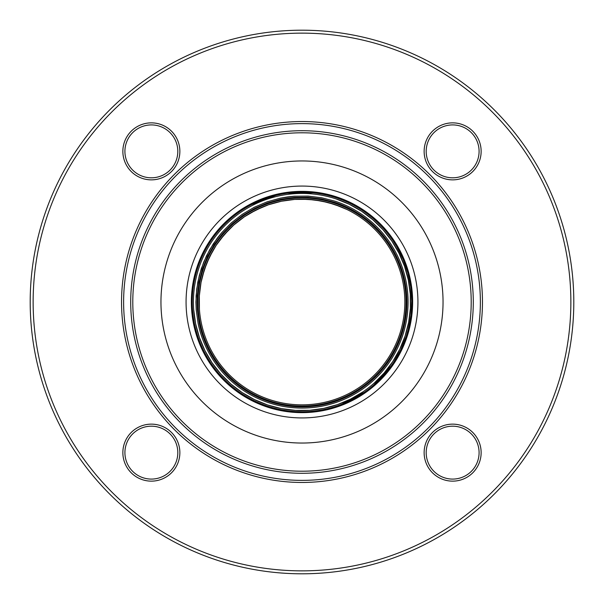 <?xml version="1.0" encoding="UTF-8"?>
<svg xmlns="http://www.w3.org/2000/svg" width="604" height="604" viewBox="0 0 604 604"><rect width="100%" height="100%" fill="white"/><g stroke="black" fill="none" stroke-linecap="round" stroke-linejoin="round"><path stroke-width="0.91" d="M122.861 151.362A28.501 28.501 0 0 1 151.362 122.861A28.501 28.501 0 0 1 179.864 151.362A28.501 28.501 0 0 1 151.362 179.864A28.501 28.501 0 0 1 122.861 151.362M424.136 452.638A28.501 28.501 0 0 1 452.638 424.136A28.501 28.501 0 0 1 481.139 452.638A28.501 28.501 0 0 1 452.638 481.139A28.501 28.501 0 0 1 424.136 452.638M424.136 151.362A28.501 28.501 0 0 1 452.638 122.861A28.501 28.501 0 0 1 481.139 151.362A28.501 28.501 0 0 1 452.638 179.864A28.501 28.501 0 0 1 424.136 151.362M122.861 452.638A28.501 28.501 0 0 1 151.362 424.136A28.501 28.501 0 0 1 179.864 452.638A28.501 28.501 0 0 1 151.362 481.139A28.501 28.501 0 0 1 122.861 452.638M33.137 302A268.863 268.863 0 0 0 436.428 534.842A268.863 268.863 0 0 0 436.428 69.158A268.863 268.863 0 0 0 33.137 302M573.8 302A271.8 271.8 0 0 1 302 573.8A271.8 271.8 0 0 1 30.2 302A271.8 271.8 0 0 1 302 30.2A271.8 271.8 0 0 1 573.8 302A271.8 271.8 0 0 1 302 573.8A271.8 271.8 0 0 1 30.2 302A271.8 271.8 0 0 1 302 30.2A271.8 271.8 0 0 1 573.8 302M177.81 452.638A26.448 26.448 0 0 0 151.362 426.19A26.448 26.448 0 0 0 124.915 452.638A26.448 26.448 0 0 0 151.362 479.085A26.448 26.448 0 0 0 177.81 452.638M177.81 151.362A26.448 26.448 0 0 0 151.362 124.915A26.448 26.448 0 0 0 124.915 151.362A26.448 26.448 0 0 0 151.362 177.81A26.448 26.448 0 0 0 177.81 151.362M479.085 151.362A26.448 26.448 0 0 0 452.638 124.915A26.448 26.448 0 0 0 426.19 151.362A26.448 26.448 0 0 0 452.638 177.81A26.448 26.448 0 0 0 479.085 151.362M479.085 452.638A26.448 26.448 0 0 0 452.638 426.19A26.448 26.448 0 0 0 426.19 452.638A26.448 26.448 0 0 0 452.638 479.085A26.448 26.448 0 0 0 479.085 452.638M323.684 162.635A141.042 141.042 0 0 0 176.391 366.145A141.042 141.042 0 0 0 416.254 384.695A141.042 141.042 0 0 0 323.684 162.635M412.638 302A110.638 110.638 0 0 0 246.681 206.183A110.638 110.638 0 0 0 246.681 397.817A110.638 110.638 0 0 0 412.638 302A110.63 110.63 0 0 1 302 412.63A110.63 110.63 0 0 1 191.37 302A110.63 110.63 0 0 1 302 191.37A110.63 110.63 0 0 1 412.63 302A110.63 110.63 0 0 1 246.689 397.809A110.63 110.63 0 0 1 246.689 206.191A110.63 110.63 0 0 1 412.63 302A110.638 110.638 0 0 1 302 412.638A110.638 110.638 0 0 1 191.362 302A110.638 110.638 0 0 1 302 191.362A110.638 110.638 0 0 1 412.638 302A110.638 110.638 0 0 0 246.681 206.183A110.638 110.638 0 0 0 246.681 397.817A110.638 110.638 0 0 0 412.638 302A110.63 110.63 0 0 1 246.689 397.809A110.63 110.63 0 0 1 246.689 206.191A110.63 110.63 0 0 1 412.63 302A110.63 110.63 0 0 0 411.649 287.315L407.005 267.164A110.63 110.63 0 0 0 397.568 246.273L385.526 229.46A110.63 110.63 0 0 0 375.159 219.018M201.902 349.104A110.63 110.63 0 0 1 196.194 334.306L191.876 312.54A110.63 110.63 0 0 1 191.37 302L193.235 281.736M336.058 198.912L349.225 204.235L361.577 211.234L372.917 219.788L383.042 229.746L391.777 240.943L398.98 253.189L404.521 266.266L408.312 279.954L410.275 294.012L410.395 308.214L408.651 322.309L405.088 336.058L399.765 349.225L392.766 361.577L384.212 372.917L374.253 383.042M334.91 202.393L321.622 198.95L308.01 197.274L294.284 197.387L280.694 199.282L267.474 202.944L254.835 208.297L243.012 215.258L232.193 223.699L222.566 233.484L214.307 244.431L207.542 256.375L202.393 269.09L198.95 282.378L197.274 295.99L197.387 309.716L199.282 323.306A104.9 104.9 0 0 0 371.807 380.301A104.9 104.9 0 0 0 334.91 202.393M392.751 240.286L396.594 246.357L403.049 259.176L407.776 272.729L410.69 286.787L411.747 301.102L410.924 315.439L408.236 329.542L406.205 336.428L400.822 349.739L393.748 362.226M195.923 302L196.723 289.014L199.32 275.386L203.669 262.204L209.709 249.716L217.319 238.112L221.683 232.714L231.407 222.823L242.347 214.284L254.307 207.248L267.081 201.834L280.46 198.135L287.3 196.949L294.201 196.209L308.07 196.096L321.841 197.795L335.273 201.275A106.078 106.078 0 0 1 372.593 381.177A106.078 106.078 0 0 1 198.135 323.54L196.209 309.799L196.096 295.93L197.795 282.159L201.275 268.727L206.485 255.862L213.325 243.789L221.683 232.714L231.407 222.823L242.347 214.284L254.307 207.248L267.081 201.834L280.46 198.135L294.201 196.209L308.07 196.096L321.841 197.795L335.273 201.275A106.078 106.078 0 0 1 372.593 381.177A106.078 106.078 0 0 1 198.135 323.54L196.209 309.799L195.923 302M411.747 302A109.747 109.747 0 0 1 302 411.747A109.747 109.747 0 0 1 192.253 302A109.747 109.747 0 0 1 302 192.253A109.747 109.747 0 0 1 411.747 302M193.431 302A108.569 108.569 0 0 1 302 193.431A108.569 108.569 0 0 1 410.569 302A108.569 108.569 0 0 1 302 410.569A108.569 108.569 0 0 1 193.431 302M404.846 302A102.846 102.846 0 0 1 302 404.846A102.846 102.846 0 0 1 199.154 302A102.846 102.846 0 0 1 302 199.154A102.846 102.846 0 0 1 404.846 302M302 197.984A104.016 104.016 0 0 1 406.016 302A104.016 104.016 0 0 1 302 406.016A104.016 104.016 0 0 1 197.984 302A104.016 104.016 0 0 1 302 197.984M295.409 411.55L302 411.747L295.409 411.55M193.703 309.686L195.628 323.752L199.38 337.447L204.884 350.539L212.049 362.8L220.754 374.019L230.856 384.008L242.166 392.6L254.503 399.629L267.655 404.997L281.388 408.598L295.484 410.373L309.686 410.297L323.752 408.372L337.447 404.62L350.539 399.116L362.8 391.951L350.539 399.116L337.447 404.62L323.752 408.372L309.686 410.297L295.484 410.373L281.388 408.598L267.655 404.997L254.503 399.629L242.166 392.6L230.856 384.008L220.754 374.019L212.049 362.8L204.884 350.539L199.38 337.447L195.628 323.752L193.703 309.686M302 199.154L294.722 199.418L281.396 201.245L268.418 204.794L262.136 207.195L250.101 213.212L244.409 216.798L233.778 225.043L228.893 229.671L220.075 239.833L216.187 245.322L212.661 251.06L206.772 263.155L202.521 275.915L201.026 282.476L199.343 295.824L199.418 309.278L199.343 295.824L201.026 282.476L204.439 269.467L209.52 257.01L216.187 245.322L224.318 234.609L233.778 225.043L244.409 216.798L256.021 210.011L268.418 204.794L281.396 201.245L294.722 199.418L308.176 199.343L321.524 201.026L334.533 204.439L346.99 209.52L340.845 206.772L328.085 202.521L314.873 199.969L302 199.154M132.789 302A169.211 169.211 0 0 0 386.605 448.538A169.211 169.211 0 0 0 386.605 155.462A169.211 169.211 0 0 0 132.789 302M121.54 302A180.46 180.46 0 0 1 392.23 145.715A180.46 180.46 0 0 1 392.23 458.285A180.46 180.46 0 0 1 121.54 302M123.616 302A178.384 178.384 0 0 0 391.188 456.481A178.384 178.384 0 0 0 391.188 147.519A178.384 178.384 0 0 0 123.616 302M130.713 302A171.287 171.287 0 0 1 302 130.713A171.287 171.287 0 0 1 473.287 302A171.287 171.287 0 0 1 302 473.287A171.287 171.287 0 0 1 130.713 302M417.93 302A115.93 115.93 0 0 1 244.039 402.4A115.93 115.93 0 0 1 244.039 201.6A115.93 115.93 0 0 1 417.93 302M201.245 256.307L199.418 260.581M238.384 211.483L255.779 201.487M282.891 193.031L305.866 191.43M329.135 194.745L350.75 202.687M376.39 220.113L391.732 237.289M403.381 257.704L410.358 279.652M412.396 309.308L408.795 330.886M401.215 350.962L389.64 369.52M368.5 390.418L348.75 402.272M326.515 409.882L303.646 412.623M274.133 409.067L253.62 401.494M235.318 390.282L219.252 375.431M210.577 364.303L209.935 363.351M206.402 357.681L197.206 337.47M195.386 331.566L191.634 309.686M191.37 303.012L191.362 302M411.49 317.817L406.13 339.357M395.341 361.388L369.807 389.414L336.307 407.179L369.807 389.414L395.341 361.388L369.807 389.414L336.307 407.179L369.807 389.414L395.341 361.388L369.807 389.414L336.307 407.179L369.807 389.414L395.341 361.388L369.807 389.414L336.307 407.179L369.807 389.414L395.341 361.388L369.807 389.414L336.307 407.179L369.807 389.414L395.341 361.388L369.807 389.414L336.307 407.179L369.807 389.414L395.341 361.388L369.807 389.414L336.307 407.179L369.807 389.414L395.341 361.388L369.807 389.414L336.307 407.179M312.283 412.154L290.094 411.988M259.977 404.34L241.034 394.314M222.748 379.184L209.346 362.453M192.261 288.01L197.259 266.387M211.627 238.195L226.175 221.442M245.79 206.711L281.268 193.333L319.184 192.714L281.268 193.333L245.79 206.711L281.268 193.333L319.184 192.714L281.268 193.333L245.79 206.711L281.268 193.333L319.184 192.714L281.268 193.333L245.79 206.711L281.268 193.333L319.184 192.714L281.268 193.333L245.79 206.711L281.268 193.333L319.184 192.714L281.268 193.333L245.79 206.711L281.268 193.333L319.184 192.714L281.268 193.333L245.79 206.711L281.268 193.333L319.184 192.714L281.268 193.333L245.79 206.711L281.268 193.333L319.184 192.714M342.846 199.184L362.543 209.407M196.194 334.306L191.876 312.54L196.194 334.306"/></g></svg>
